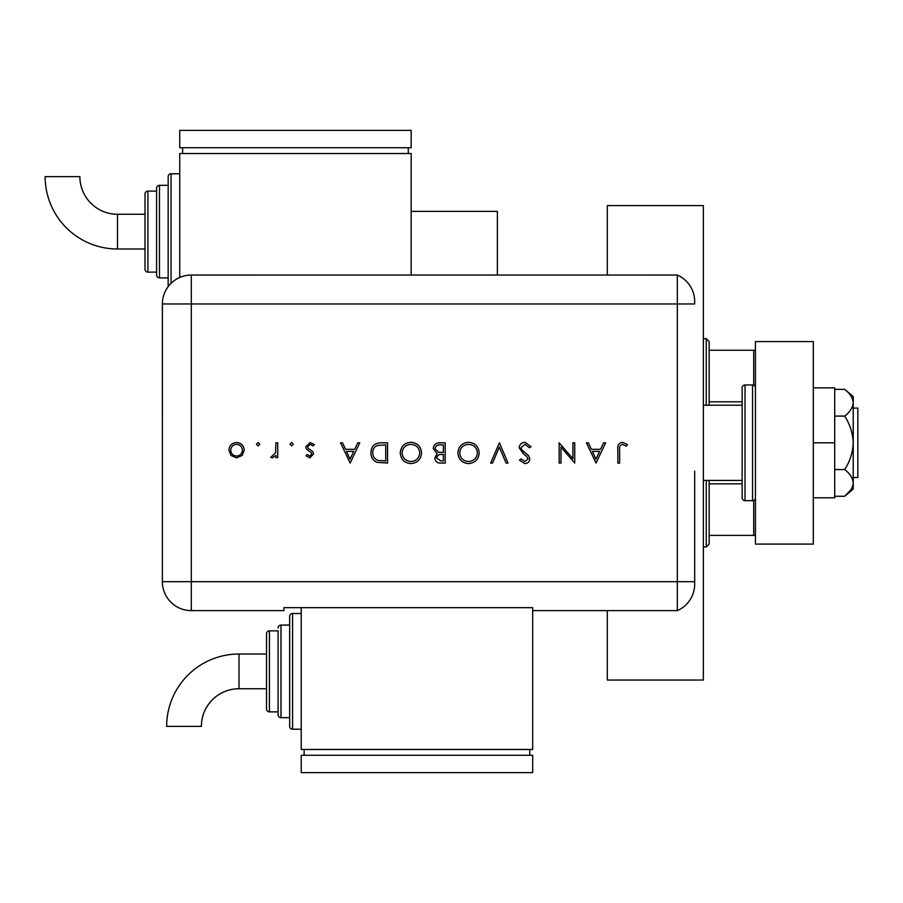 <?xml version="1.0" encoding="UTF-8"?>
<svg xmlns="http://www.w3.org/2000/svg" width="903" height="903" viewBox="0 0 903 903"><rect width="100%" height="100%" fill="white"/><g stroke="black" fill="none" stroke-linecap="round" stroke-linejoin="round"><path stroke-width="1.35" d="M607.313 275.031L607.313 205.591L703.358 205.591L703.358 680.049L607.313 680.049L607.313 610.62M706.259 405.21L706.259 338.67L709.148 341.571L709.148 405.21M709.148 480.43L709.148 544.08L706.259 546.97L706.259 480.43M706.259 338.67L703.358 338.67M706.259 546.97L703.358 546.97M411.17 211.381L497.384 211.381L497.384 275.031M709.148 350.24L755.439 350.24M709.148 401.801L742.131 401.801M709.148 483.839L742.131 483.839M755.439 535.4L753.7 535.4L753.7 500.443M709.148 535.4L753.7 535.4M753.7 385.197L753.7 350.24M853.222 408.1L857.85 408.1L857.85 477.54L853.222 477.54M703.358 405.21L742.131 405.21L742.131 480.43L703.358 480.43M752.549 500.68L752.549 384.96L745.02 384.96A2.89 2.89 0 0 0 742.131 387.85L742.131 497.79A2.89 2.89 0 0 0 745.02 500.68L752.549 500.68A2.89 2.89 0 0 0 755.439 497.79M752.549 384.96A2.89 2.89 0 0 1 755.439 387.85M755.439 544.08L755.439 341.571L813.298 341.571L813.298 544.08L755.439 544.08M813.298 442.82L834.711 442.82L834.711 387.85L813.298 387.85M834.711 442.82L834.711 497.79L813.298 497.79M844.689 389.374C849.949 393.437 852.793 397.884 853.222 402.738L853.222 396.53L844.689 389.374L834.711 389.374M844.689 416.091C849.949 424.218 852.793 433.124 853.222 442.82L853.222 402.738C852.816 407.558 849.971 412.005 844.689 416.091L834.711 416.091M844.689 469.549C849.971 473.635 852.816 478.082 853.222 482.913L853.222 442.82C852.816 452.459 849.971 461.365 844.689 469.549L834.711 469.549M850.705 489.979L844.689 496.266L853.222 489.11L853.222 482.913C852.804 487.733 849.96 492.191 844.689 496.266L834.711 496.266M694.689 471.174L694.689 584.106A28.93 28.93 0 0 1 677.329 610.62L532.68 610.62L532.68 607.663L283.881 607.663L283.881 610.62L191.301 610.62A28.93 28.93 0 0 1 162.371 581.69L162.393 303.961A28.907 28.907 0 0 1 191.301 275.054L677.329 275.031L677.329 610.62A28.93 28.93 0 0 0 694.689 584.106M191.301 275.054L191.301 303.961L677.329 303.961L677.329 275.031A28.93 28.93 0 0 1 694.689 301.546L694.689 303.961L677.329 303.961L677.329 610.62M259.804 444.253L258.111 445.935L256.429 444.253L258.111 442.56L259.804 444.253M293.294 444.253L291.613 445.935L289.919 444.253L291.613 442.56L293.294 444.253M350.15 463.07L340.544 442.82L342.519 442.82L345.522 449.31L354.698 449.31L357.78 442.82L359.755 442.82L350.15 463.07M421.554 452.854C421.001 459.356 417.502 462.934 411.034 463.589C404.442 463.07 400.853 459.525 400.266 452.956C400.842 446.454 404.375 442.899 410.876 442.301C417.378 442.854 420.933 446.375 421.554 452.854M479.188 452.854C478.646 459.356 475.136 462.934 468.68 463.589C462.088 463.07 458.498 459.525 457.9 452.956C458.476 446.454 462.02 442.899 468.51 442.301C475.012 442.854 478.567 446.375 479.188 452.854M524.959 442.301L531.111 446.725L529.406 447.753L524.959 444.378L520.986 447.809L521.72 449.796L528.684 455.778L529.813 458.871C529.508 461.828 527.837 463.408 524.824 463.589L519.428 460.169L521.076 458.916L525.027 461.512L527.995 458.95L526.663 456.331L523.943 454.322L519.169 447.786C519.586 444.389 521.516 442.56 524.959 442.301M596.025 463.07L586.419 442.82L588.395 442.82L591.386 449.31L600.563 449.31L603.644 442.82L605.631 442.82L596.025 463.07M619.65 449.604L619.65 463.07L617.833 463.07L617.833 449.401C617.28 445.348 618.86 442.978 622.551 442.301L627.438 444.637L626.366 446.195L622.449 444.378C620.101 445.123 619.176 446.861 619.65 449.604M572.92 442.82L574.737 442.82L574.737 463.07L560.977 447.132L560.977 463.07L559.16 463.07L559.16 442.82L572.92 458.724L572.92 442.82M499.438 442.82L508.005 463.07L506.064 463.07L499.314 447.109L492.564 463.07L490.611 463.07L499.438 442.82M445.179 442.82L445.179 463.07L441.228 463.07C437.47 463.307 435.325 461.625 434.794 458.058L437.131 453.746L433.237 448.565C433.7 444.829 435.856 442.921 439.705 442.82L445.179 442.82M381.269 442.82L387.545 442.82L387.545 463.07L377.025 462.347C372.916 460.496 370.885 457.279 370.93 452.696C371.302 446.172 374.756 442.888 381.269 442.82M309.808 457.877L306.015 455.778L307.246 454.502L309.808 456.06L311.727 454.074L311.23 452.73L306.444 449.13L305.756 446.838L310.09 442.56L314.323 444.569L313.115 445.935L310.192 444.378L307.573 446.759L308.07 448.17L312.867 451.714L313.544 453.995L309.808 457.877M277.718 442.82L277.718 457.618L275.9 457.618L275.9 455.439L272.288 457.877L270.708 457.369L275.573 452.877L275.9 442.82L277.718 442.82M242.196 455.428L236.563 457.877L230.931 455.439L228.91 450.179C229.339 445.495 231.89 442.955 236.563 442.56C241.236 442.944 243.799 445.484 244.228 450.179L242.196 455.428M592.345 451.387L595.912 459.13L599.581 451.387L592.345 451.387M459.717 452.956C460.27 458.239 463.228 461.094 468.589 461.512C473.928 461.038 476.852 458.16 477.371 452.866C476.818 447.617 473.894 444.784 468.589 444.378C463.205 444.773 460.248 447.628 459.717 452.956M440.89 460.993L443.362 460.993L443.362 454.502L442.143 454.502C439.129 454.141 437.289 455.315 436.612 458.013L440.89 460.993M442.154 452.426L443.362 452.426L443.362 444.897L440.777 444.897C437.673 444.547 435.765 445.766 435.054 448.565L438.373 452.189L442.154 452.426M402.083 452.956C402.636 458.239 405.594 461.094 410.944 461.512C416.283 461.038 419.218 458.16 419.737 452.866C419.184 447.617 416.249 444.784 410.944 444.378C405.56 444.773 402.603 447.628 402.083 452.956M385.728 460.993L385.728 444.897L377.612 445.416C374.361 446.714 372.736 449.141 372.747 452.696C372.758 456.523 374.542 459.096 378.075 460.428L385.728 460.993M346.47 451.387L350.048 459.13L353.716 451.387L346.47 451.387M230.728 450.168C231.055 453.735 233.008 455.699 236.563 456.06C240.13 455.71 242.083 453.746 242.41 450.168C242.083 446.601 240.13 444.671 236.563 444.378C233.008 444.671 231.055 446.601 230.728 450.168M239.024 654.009A72.364 72.364 0 0 0 166.66 726.373L201.369 726.373A37.655 37.655 0 0 1 239.024 688.729L239.024 654.009L266.52 654.009L266.52 633.759A2.89 2.89 0 0 1 269.41 630.87L278.09 630.87L278.09 714.758L278.09 630.87M301.23 613.509L292.561 613.509A2.89 2.89 0 0 0 289.66 616.399L289.66 625.079L280.98 625.079A2.89 2.89 0 0 0 278.09 627.969M292.561 613.509L292.561 729.229A2.89 2.89 0 0 1 289.66 726.339L289.66 616.399M280.98 625.079L280.98 717.659A2.89 2.89 0 0 1 278.09 714.758M269.41 630.87L269.41 711.869A2.89 2.89 0 0 1 266.52 708.979L266.52 633.759M269.41 711.869L278.09 711.869M280.98 717.659L289.66 717.659L289.66 726.339M292.561 729.229L301.23 729.229M301.23 607.663L301.23 749.479L532.68 749.479L532.68 610.62M529.779 755.269L529.779 749.479M304.13 755.269L304.13 749.479M532.68 772.629L532.68 755.269L301.23 755.269L301.23 772.629L532.68 772.629M266.52 671.369L266.52 708.979M117.514 248.991A72.364 72.364 0 0 1 45.15 176.627L79.87 176.627A37.655 37.655 0 0 0 117.514 214.271L117.514 248.991L145.011 248.991M168.161 286.635A2.89 2.89 0 0 1 168.161 286.601L168.161 176.661A2.89 2.89 0 0 1 171.051 173.771L179.731 173.771M159.481 185.341L159.481 277.921A2.89 2.89 0 0 1 156.58 275.031L156.58 188.242A2.89 2.89 0 0 1 159.481 185.341L168.161 185.341M147.9 272.13A2.89 2.89 0 0 1 145.011 269.241L145.011 194.021A2.89 2.89 0 0 1 147.9 191.131L156.58 191.131L156.58 272.13L147.9 272.13L147.9 191.131M159.481 277.921L168.161 277.921M179.731 277.469L179.731 153.521L411.17 153.521L411.17 275.031M408.28 147.731L408.28 153.521M182.62 147.731L182.62 153.521M411.17 130.371L411.17 147.731L179.731 147.731L179.731 130.371L411.17 130.371M745.02 384.96L745.02 500.68M162.393 303.961L191.301 303.961L191.301 581.69L694.689 581.69M191.301 581.69L191.301 610.62A28.93 28.93 0 0 1 162.371 581.69L191.301 581.69M171.051 173.771L171.051 283.328M266.52 688.729L239.024 688.729M145.011 214.271L117.514 214.271"/></g></svg>
